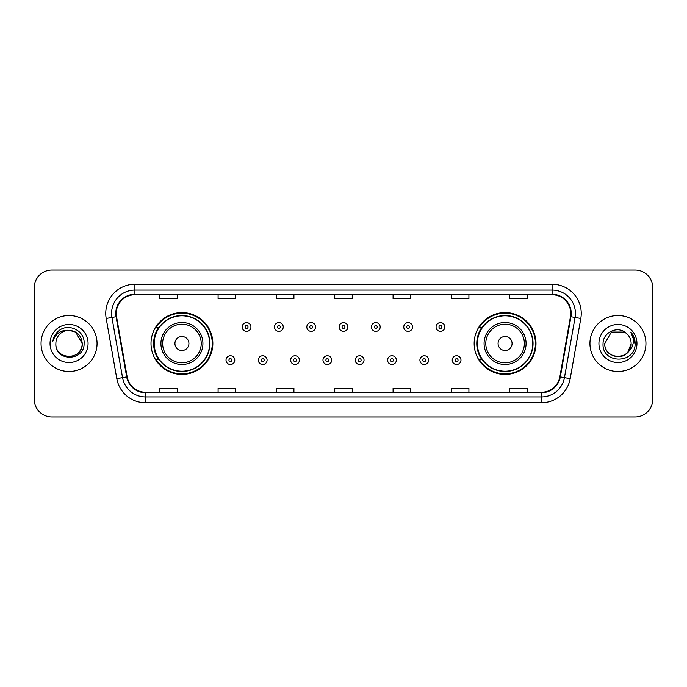 <?xml version="1.0" encoding="UTF-8"?>
<svg xmlns="http://www.w3.org/2000/svg" width="687" height="687" viewBox="0 0 687 687"><rect width="100%" height="100%" fill="white"/><g stroke="black" fill="none" stroke-linecap="round" stroke-linejoin="round"><path stroke-width="1.03" d="M474.159 343.5A30.915 30.915 0 0 0 505.074 374.415A30.915 30.915 0 0 0 535.989 343.5A30.915 30.915 0 0 0 505.074 312.585A30.915 30.915 0 0 0 474.159 343.5M151.011 343.5A30.915 30.915 0 0 0 181.926 374.415A30.915 30.915 0 0 0 212.841 343.5A30.915 30.915 0 0 0 181.926 312.585A30.915 30.915 0 0 0 151.011 343.5M158.422 359.249A28.287 28.287 0 0 1 158.422 327.751M481.57 359.249A28.287 28.287 0 0 1 481.57 327.751M34.35 287.501L34.35 399.499A17.501 17.501 0 0 0 51.851 416.992L635.149 416.992A17.501 17.501 0 0 0 652.65 399.499L652.65 287.501A17.501 17.501 0 0 0 635.149 270.008L51.851 270.008A17.501 17.501 0 0 0 34.35 287.501L34.35 399.499M41.057 343.5A27.995 27.995 0 0 0 69.061 371.495A27.995 27.995 0 0 0 97.056 343.5A27.995 27.995 0 0 0 69.061 315.505A27.995 27.995 0 0 0 41.057 343.5A27.995 27.995 0 0 0 69.061 371.495A27.995 27.995 0 0 0 97.056 343.5A27.995 27.995 0 0 0 69.061 315.505A27.995 27.995 0 0 0 41.057 343.5M589.944 343.5A27.995 27.995 0 0 0 617.939 371.495A27.995 27.995 0 0 0 645.943 343.5A27.995 27.995 0 0 0 617.939 315.505A27.995 27.995 0 0 0 589.944 343.5A27.995 27.995 0 0 0 617.939 371.495A27.995 27.995 0 0 0 645.943 343.5A27.995 27.995 0 0 0 617.939 315.505A27.995 27.995 0 0 0 589.944 343.5M116.249 313.401A18.669 18.669 0 0 1 134.91 294.74L552.09 294.74A18.669 18.669 0 0 1 570.468 316.647L559.853 376.837A18.669 18.669 0 0 1 541.476 392.26L145.524 392.26A18.669 18.669 0 0 1 127.147 376.837L116.532 316.647A18.669 18.669 0 0 1 116.249 313.401M115.777 313.401A19.133 19.133 0 0 0 116.069 316.724L126.683 376.923A19.133 19.133 0 0 0 145.524 392.732L541.476 392.732A19.133 19.133 0 0 0 560.317 376.923L570.931 316.724A19.133 19.133 0 0 0 552.09 294.268L134.91 294.268A19.133 19.133 0 0 0 115.777 313.401M106.193 318.467A29.163 29.163 0 0 1 134.91 284.238L552.09 284.238A29.163 29.163 0 0 1 580.807 318.467L570.193 378.666A29.163 29.163 0 0 1 541.476 402.762L145.524 402.762A29.163 29.163 0 0 1 116.807 378.666L106.193 318.467L111.929 317.454A23.332 23.332 0 0 1 134.91 290.069L552.09 290.069A23.332 23.332 0 0 1 575.071 317.454L564.448 377.652A23.332 23.332 0 0 1 541.476 396.931L145.524 396.931A23.332 23.332 0 0 1 122.552 377.652L111.929 317.454A23.332 23.332 0 0 1 111.577 313.401M635.149 270.008L51.851 270.008M51.851 416.992L635.149 416.992M652.65 399.499L652.65 287.501M560.317 376.923L564.448 377.652L575.071 317.454L580.807 318.467M334.749 294.74L334.749 298.69L352.251 298.69L352.251 294.74M276.423 294.74L276.423 298.69L293.916 298.69L293.916 294.74M218.088 294.74L218.088 298.69L235.589 298.69L235.589 294.74M159.762 294.74L159.762 298.69L177.263 298.69L177.263 294.74M393.084 294.74L393.084 298.69L410.577 298.69L410.577 294.74M451.411 294.74L451.411 298.69L468.912 298.69L468.912 294.74M509.737 294.74L509.737 298.69L527.238 298.69L527.238 294.74M352.251 392.26L352.251 388.31L334.749 388.31L334.749 392.26M293.916 392.26L293.916 388.31L276.423 388.31L276.423 392.26M235.589 392.26L235.589 388.31L218.088 388.31L218.088 392.26M177.263 392.26L177.263 388.31L159.762 388.31L159.762 392.26M410.577 392.26L410.577 388.31L393.084 388.31L393.084 392.26M468.912 392.26L468.912 388.31L451.411 388.31L451.411 392.26M527.238 392.26L527.238 388.31L509.737 388.31L509.737 392.26M55.87 343.5A13.19 13.19 0 0 1 69.061 330.31L75.647 332.079L82.242 343.5L75.647 332.079L69.061 330.31L75.647 332.079L82.242 343.5L75.647 332.079L69.061 330.31L75.647 332.079L82.242 343.5C83.05 360.512 55.063 360.512 55.87 343.5C54.642 361.929 84.681 361.508 84.089 343.5C85.111 330.894 68.734 322.718 59.03 330.593C55.604 333.332 53.552 336.87 52.873 341.19C55.595 333.453 60.988 329.829 69.061 330.31L75.647 332.079L82.242 343.5C83.05 360.512 55.063 360.512 55.87 343.5C55.063 360.512 83.05 360.512 82.242 343.5C83.05 360.512 55.063 360.512 55.87 343.5C55.063 360.512 83.05 360.512 82.242 343.5C83.05 360.512 55.063 360.512 55.87 343.5C55.063 360.512 83.05 360.512 82.242 343.5C83.05 360.512 55.063 360.512 55.87 343.5C55.063 360.512 83.05 360.512 82.242 343.5C82.157 347.828 80.37 351.366 76.884 354.114M69.061 330.31C77.064 331.091 81.461 335.488 82.242 343.5M50.039 343.5A19.021 19.021 0 0 0 69.061 362.521A19.021 19.021 0 0 0 88.073 343.5A19.021 19.021 0 0 0 69.061 324.479A19.021 19.021 0 0 0 50.039 343.5M188.925 343.5A6.999 6.999 0 0 0 181.926 336.501A6.999 6.999 0 0 0 174.927 343.5A6.999 6.999 0 0 0 181.926 350.499A6.999 6.999 0 0 0 188.925 343.5M202.923 343.5A20.996 20.996 0 0 0 181.926 322.504A20.996 20.996 0 0 0 160.93 343.5A20.996 20.996 0 0 0 181.926 364.496A20.996 20.996 0 0 0 202.923 343.5A20.996 20.996 0 0 1 181.926 364.496A20.996 20.996 0 0 1 160.93 343.5M209.629 343.5A27.703 27.703 0 0 0 181.926 315.797A27.703 27.703 0 0 0 154.214 343.5A27.703 27.703 0 0 0 181.926 371.203A27.703 27.703 0 0 0 209.629 343.5M212.257 343.5A30.331 30.331 0 0 1 156.001 359.249L158.817 359.249A27.969 27.969 0 0 0 209.896 343.569A27.969 27.969 0 0 0 158.817 327.751L156.001 327.751A30.331 30.331 0 0 1 212.257 343.5M512.073 343.5A6.999 6.999 0 0 0 505.074 336.501A6.999 6.999 0 0 0 498.075 343.5A6.999 6.999 0 0 0 505.074 350.499A6.999 6.999 0 0 0 512.073 343.5M526.07 343.5A20.996 20.996 0 0 0 505.074 322.504A20.996 20.996 0 0 0 484.077 343.5A20.996 20.996 0 0 0 505.074 364.496A20.996 20.996 0 0 0 526.07 343.5A20.996 20.996 0 0 1 505.074 364.496A20.996 20.996 0 0 1 484.077 343.5M532.786 343.5A27.703 27.703 0 0 0 505.074 315.797A27.703 27.703 0 0 0 477.371 343.5A27.703 27.703 0 0 0 505.074 371.203A27.703 27.703 0 0 0 532.786 343.5M535.405 343.5A30.331 30.331 0 0 1 479.148 359.249L481.965 359.249A27.969 27.969 0 0 0 533.043 343.569A27.969 27.969 0 0 0 481.965 327.751L479.148 327.751A30.331 30.331 0 0 1 535.405 343.5M613.895 356.046C623.899 357.626 629.644 353.444 631.13 343.5C631.937 360.512 603.95 360.512 604.758 343.5L611.353 332.079L604.758 343.5L611.353 332.079L624.535 332.079L626.578 333.538C618.489 325.054 602.911 332.044 603.057 343.5C601.572 363.852 634.573 364.385 635.114 344.488L635.14 343.5C635.089 339.172 633.654 335.376 630.821 332.104C632.976 335.634 633.732 339.438 633.096 343.5C632.478 346.961 630.795 349.786 628.047 351.976A13.19 13.19 0 0 0 631.13 343.5L628.047 351.976C621.048 361.431 604.071 355.377 604.758 343.5C603.95 360.512 631.937 360.512 631.13 343.5L628.012 352.01L631.13 343.5C631.937 360.512 603.95 360.512 604.758 343.5C603.95 360.512 631.937 360.512 631.13 343.5A13.19 13.19 0 0 0 626.578 333.538M598.927 343.5A19.021 19.021 0 0 0 617.939 362.521A19.021 19.021 0 0 0 636.961 343.5A19.021 19.021 0 0 0 617.939 324.479A19.021 19.021 0 0 0 598.927 343.5M635.14 343.5L631.078 332.396M630.949 332.25L635.132 343.998M250.927 326.995A4.371 4.371 0 0 1 246.556 331.366A4.371 4.371 0 0 1 242.185 326.995A4.371 4.371 0 0 1 246.556 322.615A4.371 4.371 0 0 1 250.927 326.995A4.371 4.371 0 0 0 246.556 322.615A4.371 4.371 0 0 0 242.185 326.995M283.242 326.995A4.371 4.371 0 0 1 278.87 331.366A4.371 4.371 0 0 1 274.499 326.995A4.371 4.371 0 0 1 278.87 322.615A4.371 4.371 0 0 1 283.242 326.995A4.371 4.371 0 0 0 278.87 322.615A4.371 4.371 0 0 0 274.499 326.995M315.556 326.995A4.371 4.371 0 0 1 311.185 331.366A4.371 4.371 0 0 1 306.814 326.995A4.371 4.371 0 0 1 311.185 322.615A4.371 4.371 0 0 1 315.556 326.995A4.371 4.371 0 0 0 311.185 322.615A4.371 4.371 0 0 0 306.814 326.995M347.871 326.995A4.371 4.371 0 0 1 343.5 331.366A4.371 4.371 0 0 1 339.129 326.995A4.371 4.371 0 0 1 343.5 322.615A4.371 4.371 0 0 1 347.871 326.995A4.371 4.371 0 0 0 343.5 322.615A4.371 4.371 0 0 0 339.129 326.995M380.186 326.995A4.371 4.371 0 0 1 375.815 331.366A4.371 4.371 0 0 1 371.444 326.995A4.371 4.371 0 0 1 375.815 322.615A4.371 4.371 0 0 1 380.186 326.995A4.371 4.371 0 0 0 375.815 322.615A4.371 4.371 0 0 0 371.444 326.995M412.501 326.995A4.371 4.371 0 0 1 408.13 331.366A4.371 4.371 0 0 1 403.758 326.995A4.371 4.371 0 0 1 408.13 322.615A4.371 4.371 0 0 1 412.501 326.995A4.371 4.371 0 0 0 408.13 322.615A4.371 4.371 0 0 0 403.758 326.995M444.815 326.995A4.371 4.371 0 0 1 440.444 331.366A4.371 4.371 0 0 1 436.073 326.995A4.371 4.371 0 0 1 440.444 322.615A4.371 4.371 0 0 1 444.815 326.995A4.371 4.371 0 0 0 440.444 322.615A4.371 4.371 0 0 0 436.073 326.995M226.023 360.125A4.371 4.371 0 0 1 230.394 355.746A4.371 4.371 0 0 1 234.774 360.125A4.371 4.371 0 0 1 230.394 364.496A4.371 4.371 0 0 1 226.023 360.125A4.371 4.371 0 0 0 230.394 364.496A4.371 4.371 0 0 0 234.774 360.125M258.338 360.125A4.371 4.371 0 0 1 262.709 355.746A4.371 4.371 0 0 1 267.088 360.125A4.371 4.371 0 0 1 262.709 364.496A4.371 4.371 0 0 1 258.338 360.125A4.371 4.371 0 0 0 262.709 364.496A4.371 4.371 0 0 0 267.088 360.125M290.653 360.125A4.371 4.371 0 0 1 295.024 355.746A4.371 4.371 0 0 1 299.403 360.125A4.371 4.371 0 0 1 295.024 364.496A4.371 4.371 0 0 1 290.653 360.125A4.371 4.371 0 0 0 295.024 364.496A4.371 4.371 0 0 0 299.403 360.125M322.967 360.125A4.371 4.371 0 0 1 327.338 355.746A4.371 4.371 0 0 1 331.718 360.125A4.371 4.371 0 0 1 327.338 364.496A4.371 4.371 0 0 1 322.967 360.125A4.371 4.371 0 0 0 327.338 364.496A4.371 4.371 0 0 0 331.718 360.125M355.282 360.125A4.371 4.371 0 0 1 359.662 355.746A4.371 4.371 0 0 1 364.033 360.125A4.371 4.371 0 0 1 359.662 364.496A4.371 4.371 0 0 1 355.282 360.125A4.371 4.371 0 0 0 359.662 364.496A4.371 4.371 0 0 0 364.033 360.125M387.597 360.125A4.371 4.371 0 0 1 391.976 355.746A4.371 4.371 0 0 1 396.347 360.125A4.371 4.371 0 0 1 391.976 364.496A4.371 4.371 0 0 1 387.597 360.125A4.371 4.371 0 0 0 391.976 364.496A4.371 4.371 0 0 0 396.347 360.125M419.912 360.125A4.371 4.371 0 0 1 424.291 355.746A4.371 4.371 0 0 1 428.662 360.125A4.371 4.371 0 0 1 424.291 364.496A4.371 4.371 0 0 1 419.912 360.125A4.371 4.371 0 0 0 424.291 364.496A4.371 4.371 0 0 0 428.662 360.125M452.226 360.125A4.371 4.371 0 0 1 456.606 355.746A4.371 4.371 0 0 1 460.977 360.125A4.371 4.371 0 0 1 456.606 364.496A4.371 4.371 0 0 1 452.226 360.125A4.371 4.371 0 0 0 456.606 364.496A4.371 4.371 0 0 0 460.977 360.125M552.09 284.238L552.09 294.268M111.929 317.454L116.069 316.724M145.524 402.762L145.524 392.732M541.476 392.732L541.476 402.762M116.807 378.666L126.683 376.923M570.931 316.724L575.071 317.454M134.91 284.238L134.91 294.268M564.448 377.652L570.193 378.666M201.214 343.5A19.288 19.288 0 0 0 181.926 324.212A19.288 19.288 0 0 0 162.639 343.5A19.288 19.288 0 0 0 181.926 362.788A19.288 19.288 0 0 0 201.214 343.5M524.361 343.5A19.288 19.288 0 0 0 505.074 324.212A19.288 19.288 0 0 0 485.786 343.5A19.288 19.288 0 0 0 505.074 362.788A19.288 19.288 0 0 0 524.361 343.5M245.096 326.995A1.46 1.46 0 0 0 246.556 328.455A1.46 1.46 0 0 0 248.016 326.995A1.46 1.46 0 0 0 246.556 325.535A1.46 1.46 0 0 0 245.096 326.995M277.411 326.995A1.46 1.46 0 0 0 278.87 328.455A1.46 1.46 0 0 0 280.33 326.995A1.46 1.46 0 0 0 278.87 325.535A1.46 1.46 0 0 0 277.411 326.995M309.725 326.995A1.46 1.46 0 0 0 311.185 328.455A1.46 1.46 0 0 0 312.645 326.995A1.46 1.46 0 0 0 311.185 325.535A1.46 1.46 0 0 0 309.725 326.995M342.04 326.995A1.46 1.46 0 0 0 343.5 328.455A1.46 1.46 0 0 0 344.96 326.995A1.46 1.46 0 0 0 343.5 325.535A1.46 1.46 0 0 0 342.04 326.995M374.355 326.995A1.46 1.46 0 0 0 375.815 328.455A1.46 1.46 0 0 0 377.275 326.995A1.46 1.46 0 0 0 375.815 325.535A1.46 1.46 0 0 0 374.355 326.995M406.67 326.995A1.46 1.46 0 0 0 408.13 328.455A1.46 1.46 0 0 0 409.589 326.995A1.46 1.46 0 0 0 408.13 325.535A1.46 1.46 0 0 0 406.67 326.995M438.984 326.995A1.46 1.46 0 0 0 440.444 328.455A1.46 1.46 0 0 0 441.904 326.995A1.46 1.46 0 0 0 440.444 325.535A1.46 1.46 0 0 0 438.984 326.995M231.854 360.125A1.46 1.46 0 0 0 230.394 358.666A1.46 1.46 0 0 0 228.943 360.125A1.46 1.46 0 0 0 230.394 361.585A1.46 1.46 0 0 0 231.854 360.125M264.169 360.125A1.46 1.46 0 0 0 262.709 358.666A1.46 1.46 0 0 0 261.258 360.125A1.46 1.46 0 0 0 262.709 361.585A1.46 1.46 0 0 0 264.169 360.125M296.483 360.125A1.46 1.46 0 0 0 295.024 358.666A1.46 1.46 0 0 0 293.572 360.125A1.46 1.46 0 0 0 295.024 361.585A1.46 1.46 0 0 0 296.483 360.125M328.798 360.125A1.46 1.46 0 0 0 327.338 358.666A1.46 1.46 0 0 0 325.887 360.125A1.46 1.46 0 0 0 327.338 361.585A1.46 1.46 0 0 0 328.798 360.125M361.113 360.125A1.46 1.46 0 0 0 359.662 358.666A1.46 1.46 0 0 0 358.202 360.125A1.46 1.46 0 0 0 359.662 361.585A1.46 1.46 0 0 0 361.113 360.125M393.428 360.125A1.46 1.46 0 0 0 391.976 358.666A1.46 1.46 0 0 0 390.517 360.125A1.46 1.46 0 0 0 391.976 361.585A1.46 1.46 0 0 0 393.428 360.125M425.742 360.125A1.46 1.46 0 0 0 424.291 358.666A1.46 1.46 0 0 0 422.831 360.125A1.46 1.46 0 0 0 424.291 361.585A1.46 1.46 0 0 0 425.742 360.125M458.057 360.125A1.46 1.46 0 0 0 456.606 358.666A1.46 1.46 0 0 0 455.146 360.125A1.46 1.46 0 0 0 456.606 361.585A1.46 1.46 0 0 0 458.057 360.125"/></g></svg>
